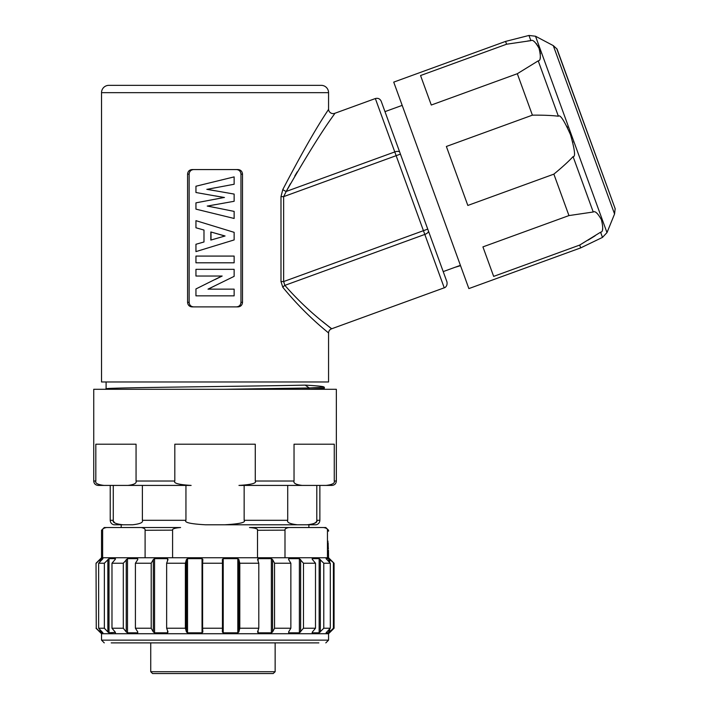 <?xml version="1.0" encoding="UTF-8"?>
<svg xmlns="http://www.w3.org/2000/svg" width="709" height="709" viewBox="0 0 709 709"><rect width="100%" height="100%" fill="white"/><g stroke="black" fill="none" stroke-linecap="round" stroke-linejoin="round"><path stroke-width="1.06" d="M234.138 262.791L234.138 256.082L195.95 256.082L195.95 262.791L234.138 262.791M190.384 306.572L192.042 306.891C189.33 306.625 187.841 305.1 187.584 302.318L189.135 302.318L189.135 174.148C189.392 171.365 190.881 169.841 193.592 169.566M189.135 302.318C189.392 305.1 190.881 306.625 193.592 306.891M236.496 306.891C239.217 306.625 240.697 305.1 240.963 302.318L240.963 174.148C240.697 171.365 239.217 169.841 236.496 169.566M208.295 289.148L215.049 285.7L208.003 289.148L234.138 289.148L234.138 295.857L195.95 295.857L195.95 288.944L221.873 276.031M195.95 251.606L195.95 244.259L203.988 241.982L203.988 230.053L195.95 227.775L195.95 220.659L234.138 232.339L234.138 239.926L195.95 251.606L215.049 245.766M215.049 181.557L195.95 186.228L195.95 192.511L224.079 197.501L195.95 202.845L195.95 209.137L234.138 218.469L234.138 211.397L207.551 206.044L234.138 201.285L234.138 194.08L207.152 189.33L234.138 184.251L234.138 176.895L215.049 181.557L234.138 176.895M187.584 302.318L187.584 174.148C187.841 171.365 189.33 169.841 192.042 169.566L238.047 169.566C240.759 169.841 242.248 171.365 242.513 174.148L240.963 174.148M192.042 306.891L238.047 306.891C240.768 306.625 242.248 305.1 242.513 302.318L242.513 174.148M328.559 92.666L101.529 92.666A7.32 7.32 0 0 1 108.849 85.346L321.239 85.346A7.32 7.32 0 0 1 328.559 92.666L328.559 109.044C329.286 109.416 317.783 122.48 282.794 189.569L280.986 196.632L283.644 196.632L283.644 281.562L284.85 285.373C310.48 314.601 333.496 329.508 331.573 328.816L322.409 321.39M101.529 92.666L101.529 381.965L328.559 381.965L328.559 333.115A4.573 4.573 -50.3 0 1 331.573 328.816L444.233 287.81L424.806 234.431A4.573 1.994 -20 0 0 428.422 230.992L381.212 101.29C380.006 98.764 378.048 97.851 375.345 98.551L394.78 151.93A4.573 1.994 -20 0 1 399.761 152.24M280.986 196.632L280.986 281.562L282.794 287.242C308.007 318.049 330.394 333.833 328.559 333.115M282.794 189.569L282.802 189.56A4.573 1.445 -153.4 0 0 286.214 191.448L283.644 196.632L400.443 154.119M328.559 109.044A4.573 4.573 -147.3 0 0 334.701 113.343C335.676 113.405 324.279 124.952 286.214 191.448L394.78 151.93L423.441 230.682L283.644 281.562L280.986 281.562M286.746 190.429L290.362 183.808M294.758 176.08L297.248 171.835M239.704 169.894L238.047 169.566M282.794 287.242A4.573 1.914 141.8 0 1 284.85 285.373L424.806 234.431L423.441 230.682L427.74 229.113M460.407 265.334L443.205 271.6L446.971 281.943L414.091 191.616M454.832 267.364L460.531 265.671M420.561 155.865L393.725 82.12L505.561 41.414L506.581 44.224L420.552 75.535L431.285 105.029L517.313 73.718L532.397 115.159L446.369 146.471L467.834 205.45L553.862 174.139L568.955 215.58L482.926 246.892L493.659 276.386L579.687 245.075L580.706 247.884L468.871 288.59L420.561 155.865M570.532 134.825L570.488 134.692C564.125 120.397 560.083 114.238 558.373 116.223C551.85 115.416 543.191 115.062 532.397 115.159M569.549 132.22L570.488 134.692C574.804 149.741 575.664 157.052 573.085 156.627L573.111 156.6M553.862 174.139C562.193 167.28 568.6 161.439 573.085 156.627L593.238 212L568.955 215.58M517.313 73.718L538.22 60.85C540.728 60.708 541.002 56.543 539.044 48.336C535.455 41.964 532.734 39.394 530.864 40.643L506.581 44.224M527.771 40.989L530.864 40.643L528.976 35.45L505.561 41.414M540.169 57.916L540.329 57.243M540.444 53.849L540.373 53.272M540.178 52.103L539.921 50.995M539.549 49.719L539.053 48.372M537.927 45.97L537.573 45.358M536.881 44.304L536.323 43.586M534.843 42.079L534.081 41.53M572.872 142.341L572.757 141.897M567.599 127.709L566.908 126.291M563.283 120.202L562.884 119.688M579.687 245.075L600.567 232.215M595.135 235.778L591.9 237.799M591.714 237.914L588.071 240.138M602.508 229.37L602.703 228.59M597.173 213.4L596.615 212.992M593.238 212C595.099 210.75 597.829 213.32 601.409 219.693C603.368 227.899 603.093 232.073 600.594 232.206L602.482 237.4L580.706 247.884M556.893 49.063L615.261 208.978L557.035 49.01L553.286 45.615L614.561 213.985L615.111 209.022M106.102 381.965L106.102 388.816M322.542 389.285L324.004 388.275L309.035 389.285M324.279 388.408L323.623 388.78M95.821 481.021L93.739 481.021L93.739 389.285L336.35 389.285L336.35 481.021L334.267 481.021L334.267 444.215L294.031 444.215L294.031 481.021C293.234 483.201 295.954 484.664 302.194 485.417L238.96 485.417C251.429 484.664 256.871 483.192 255.275 481.021L255.275 444.215L174.813 444.215L174.813 481.021C173.218 483.192 178.659 484.664 191.129 485.417L127.895 485.417C134.134 484.664 136.855 483.192 136.057 481.021L136.057 444.215L95.821 444.215L95.821 481.021C95.024 483.201 97.745 484.664 103.984 485.417L103.319 485.408M101.609 485.284L100.111 485.018M113.28 485.417L113.28 520.3L110.223 520.3L110.223 485.417L108.849 485.417L127.895 485.417L98.134 485.417C95.44 485.133 93.978 483.662 93.739 481.021M287.712 485.417L287.712 520.3C286.711 522.444 289.954 523.933 297.452 524.784L307.068 524.784C314.557 523.933 317.809 522.444 316.808 520.3L319.865 520.3L319.865 485.417L321.239 485.417L238.96 485.417M336.35 481.021C336.11 483.662 334.648 485.133 331.954 485.417L302.194 485.417M326.105 485.417C332.344 484.664 335.065 483.192 334.267 481.021L334.267 481.119M331.732 484.398L331.236 484.619M119.724 524.527L118.545 524.332M114.769 522.861L113.458 521.239M113.28 520.3C112.288 522.444 115.532 523.933 123.029 524.784L113.883 524.784C111.605 524.155 110.382 522.657 110.223 520.3M123.029 524.784L132.636 524.784C140.134 523.933 143.378 522.444 142.385 520.3L142.385 485.417M185.944 485.417L185.944 520.3C183.95 522.444 190.446 523.933 205.433 524.784L224.656 524.784C239.642 523.933 246.138 522.444 244.144 520.3L244.144 485.417M297.452 524.784L224.656 524.784M307.068 524.784L316.205 524.784L307.068 524.784M316.799 520.468L316.808 485.417M316.595 521.319L316.019 522.223M315.806 522.453L313.183 523.916M312.899 524.004L312.421 524.137M311.535 524.332L310.967 524.438M309.071 524.66L308.512 524.704M308.885 524.784L308.885 527.531L288.997 527.531L325.821 527.531L328.568 530.279L328.568 531.192M257.509 557.744L257.509 530.279C258.076 528.914 255.4 528.001 249.497 527.531L288.997 527.531C286.046 528.001 284.708 528.914 284.991 530.279L284.991 557.744L101.52 557.744L96.034 563.23L96.264 628.236L96.034 563.23M102.637 557.744L102.637 530.279L101.52 530.279L104.267 527.531L141.091 527.531L121.204 527.531L121.204 524.784M145.097 557.744L145.097 530.27C145.38 528.914 144.042 528.001 141.091 527.531L180.591 527.531C174.689 528.001 172.021 528.914 172.588 530.279L172.588 557.744M102.637 530.279C102.353 528.914 103.691 528.001 106.642 527.531M323.446 527.531C326.397 528.001 327.735 528.914 327.452 530.279L327.452 557.744L284.991 557.744M328.471 550.175L328.568 557.744L327.452 557.744M328.116 541.259C328.604 528.267 328.604 528.267 328.116 541.259C328.604 528.267 328.604 528.267 328.116 541.259C328.604 554.252 328.604 554.252 328.116 541.259M328.125 542.624L328.143 543.626M328.143 543.741L328.196 545.354M328.223 546.019L328.24 546.559M328.267 547.135L328.302 547.765M328.338 548.349L328.382 548.996M284.991 530.155L257.509 530.279M252.209 527.673L251.668 527.62M174.458 528.453L173.918 528.71M172.597 530.155L145.097 530.279M102.911 558.674L100.9 558.657L96.264 563.23M102.894 558.727L98.631 563.23L104.365 563.23L104.365 628.236L98.631 628.236L98.631 563.23M115.416 559.1L115.106 559.534L115.416 558.657L109.009 558.657L104.365 563.23M137.697 559.667L137.697 558.657L137.776 559.534L137.697 558.657L127.496 558.657L123.295 563.23L111.978 563.23L115.106 559.534M167.546 560.792L167.546 558.657L168.015 559.534L167.546 558.657L154.562 558.657L153.321 559.534L151.212 563.23L135.41 563.23L137.776 559.534M202.854 559.472L202.038 558.657L187.539 558.657L186.44 559.534L185.377 563.23L166.642 563.23L168.015 559.534M222.36 559.507L222.449 563.23L202.606 563.23L202.854 559.534M222.36 559.534L223.211 558.657L237.807 558.657L238.88 559.534L238.88 631.932L237.807 632.809L223.211 632.809L223.211 558.657M257.562 559.534L258.085 558.657L257.562 559.534L258.794 563.23L239.793 563.23L238.88 559.534M288.607 559.534L288.74 558.657L288.607 559.534L290.858 563.23L274.551 563.23L272.575 559.534L271.352 558.657L258.085 558.657L258.085 561.094M312.447 559.534L315.496 563.23L303.487 563.23L299.384 558.657L288.74 558.657L288.74 559.755M326.096 558.683L330.305 563.23L323.774 563.23L319.156 558.657L312.19 558.657L312.19 559.171M328.568 557.744L334.063 563.23L328.737 558.657L326.131 558.763M99.969 629.61L99.969 631.932L96.264 628.236M99.969 631.932L100.9 632.809L100.9 630.567M102.894 632.738L100.9 632.809M98.631 628.236L102.911 632.791M107.857 559.534L107.857 631.932L104.365 628.236M107.857 631.932L109.009 632.809L109.009 558.657M115.416 632.366L109.009 632.809M115.416 632.809L115.106 631.932L115.416 632.809M123.295 563.23L123.295 628.236L111.978 628.236L111.978 563.23M111.978 628.236L115.106 631.932M126.246 559.534L126.246 631.932L123.295 628.236M126.246 631.932L127.496 632.809L127.496 558.657M137.697 631.799L137.697 632.809L127.496 632.809M137.697 632.809L137.776 631.932L137.697 632.809M151.212 563.23L151.212 628.236L135.41 628.236L135.41 563.23M135.41 628.236L137.776 631.932M153.321 559.534L153.321 631.932L151.212 628.236M153.321 631.932L154.562 632.809L154.562 558.657M167.546 630.673L167.546 632.809L154.562 632.809M167.546 632.809L168.015 631.932L167.546 632.809M185.377 563.23L185.377 628.236L166.642 628.236L166.642 563.23M166.642 628.236L168.015 631.932M186.44 559.534L186.44 631.932L185.377 628.236M186.44 631.932L187.539 632.809L187.539 558.657M202.038 558.657L202.038 632.809L187.539 632.809M202.038 632.809L202.854 631.994M222.449 563.23L222.449 628.236L202.606 628.236L202.606 563.23M202.606 628.236L202.854 631.932M223.211 632.809L222.36 631.958L222.449 628.236M258.794 563.23L258.794 628.236L239.793 628.236L239.793 563.23M239.793 628.236L238.88 631.932M257.562 631.932L258.085 632.809L257.562 631.932L258.794 628.236M271.352 558.657L271.352 632.809L258.085 632.809L258.085 630.372M271.352 632.809L272.575 631.932L274.551 628.236L274.551 563.23M290.858 563.23L290.858 628.236L274.551 628.236M288.607 631.932L288.74 632.809L288.607 631.932L290.858 628.236M299.384 558.657L299.384 632.809L288.74 632.809L288.74 631.71M299.384 632.809L303.487 628.236L303.487 563.23M315.496 563.23L315.496 628.236L303.487 628.236M312.447 631.932L315.496 628.236M319.156 558.657L319.156 632.809L312.19 632.809L312.19 632.295M319.156 632.809L323.774 628.236L323.774 563.23M330.305 563.23L330.305 628.236L323.774 628.236M326.096 632.783L330.305 628.236M328.737 629.867L328.737 632.809L326.131 632.703M328.737 632.809L333.407 628.236L333.407 563.23M334.063 563.23L334.063 628.236L333.407 628.236M334.063 628.236L328.568 633.722L101.52 633.722L96.034 628.236M318.864 642.877L111.224 642.877M273.187 673.55L152.559 673.55L150.733 671.715L275.145 671.715L273.187 673.55L275.145 671.715L275.145 642.877M223.964 389.285L309.266 387.983L323.995 387.096C323.853 386.44 317.579 385.785 305.171 385.12L309.266 387.983L309.266 389.126L301.644 389.285M305.171 385.12C252.032 386.361 100.182 387.593 106.102 388.833M324.323 388.364L324.314 387.211M215.049 279.541L222.165 276.031L195.95 276.031L195.95 269.323L234.138 269.323L234.138 276.35L215.049 285.7M195.95 220.659L215.049 226.499M215.049 238.871L210.83 240.076L210.83 231.976L225.063 235.982L215.049 238.871L225.063 235.982M215.049 233.164L224.656 235.982M211.007 240.032L211.007 232.029M215.049 213.799L234.138 218.469M215.049 199.264L224.079 197.501M215.049 195.852L224.469 197.501M207.152 189.33L215.049 187.805M206.815 189.33L215.049 190.765M207.551 206.044L215.049 204.662M207.232 206.044L215.049 207.604M187.584 174.148L189.135 174.148M242.513 302.318L240.963 302.318M558.373 116.223L538.22 60.85M602.482 237.4L606.993 232.605L535.517 36.23L528.976 35.45M136.057 481.021L174.813 481.021M255.275 481.021L294.031 481.021M142.385 520.3L185.944 520.3M244.144 520.3L287.712 520.3M327.452 530.279L328.568 530.279M99.969 559.534L99.969 561.856M100.9 560.899L100.9 558.657M237.807 558.657L237.807 632.809M272.575 559.534L272.575 631.932M300.643 559.534L300.643 631.932M320.335 559.534L320.335 631.932M328.737 558.657L328.737 561.608M329.712 559.534L329.712 562.618M329.712 628.848L329.712 631.932M328.568 633.722L328.568 640.138L101.52 640.138L104.267 642.877M334.701 113.343L375.345 98.551M444.233 287.81C443.745 288.129 447.796 287.056 446.971 281.943M384.978 111.632L402.189 105.375M553.286 45.615L535.517 36.23M614.561 213.985L606.993 232.605M323.986 388.567L323.986 389.285M319.865 520.3C319.706 522.657 318.492 524.155 316.205 524.784M101.52 530.279L101.52 557.744M101.52 633.722L101.52 640.138M328.568 640.138L325.821 642.877M150.733 671.715L150.733 642.877M106.128 388.798L105.278 389.285"/></g></svg>
